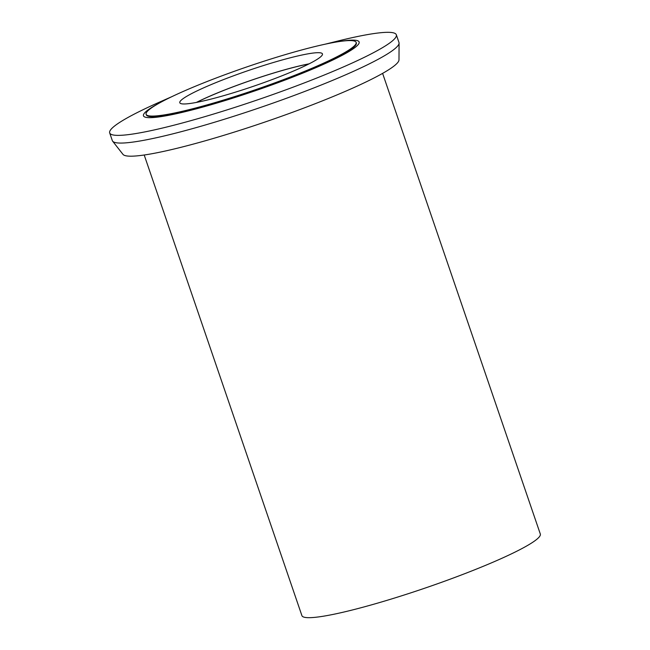 <?xml version="1.0" encoding="UTF-8"?>
<svg xmlns="http://www.w3.org/2000/svg" width="650" height="650" viewBox="0 0 650 650"><rect width="100%" height="100%" fill="white"/><g stroke="black" fill="none" stroke-linecap="round" stroke-linejoin="round"><path stroke-width="0.97" d="M144.202 155.001L301.909 615.639A125.994 13.829 -18.9 0 0 446.225 580.621A125.994 13.829 -18.9 0 0 540.312 534.016L382.606 73.377M109.688 132.917L112.32 140.611A151.491 16.624 -18.9 0 0 112.629 141.18L122.972 154.367A145.982 16.023 -18.9 0 0 289.876 113.254A145.982 16.023 -18.9 0 0 398.986 59.865L399.076 43.103A151.491 16.624 -18.9 0 0 398.97 42.469L396.338 34.775A151.491 16.624 161.1 0 1 283.205 90.813A151.491 16.624 161.1 0 1 109.688 132.917A151.491 16.624 161.1 0 1 160.095 101.855L171.746 96.704M112.629 141.18A151.491 16.624 -18.9 0 0 285.838 98.507A151.491 16.624 -18.9 0 0 399.076 43.103M325.106 44.2L337.472 41.129A151.491 16.624 161.1 0 1 396.338 34.775M337.732 41.787A113.994 12.513 161.1 0 1 274.032 84.134A113.994 12.513 161.1 0 1 162.719 116.366A113.994 12.513 161.1 0 1 160.29 102.538M146.112 114.278L146.307 114.847A110.996 12.179 -18.9 0 0 273.439 83.996A110.996 12.179 -18.9 0 0 356.33 42.941L356.135 42.372A110.996 12.179 161.1 0 1 273.244 83.436A110.996 12.179 161.1 0 1 146.112 114.278A110.996 12.179 161.1 0 1 229.003 73.222A110.996 12.179 161.1 0 1 356.135 42.372M266.151 81.794A75.384 8.271 -18.9 0 0 322.449 53.909A75.384 8.271 -18.9 0 0 236.096 74.864A75.384 8.271 -18.9 0 0 179.798 102.749A75.384 8.271 -18.9 0 0 266.151 81.794M196.398 102.424A75.384 8.271 161.1 0 1 239.379 84.451A75.384 8.271 161.1 0 1 309.132 63.822M308.904 63.936A74.994 8.231 -18.9 0 0 239.46 84.468A74.994 8.231 -18.9 0 0 196.649 102.375"/></g></svg>
